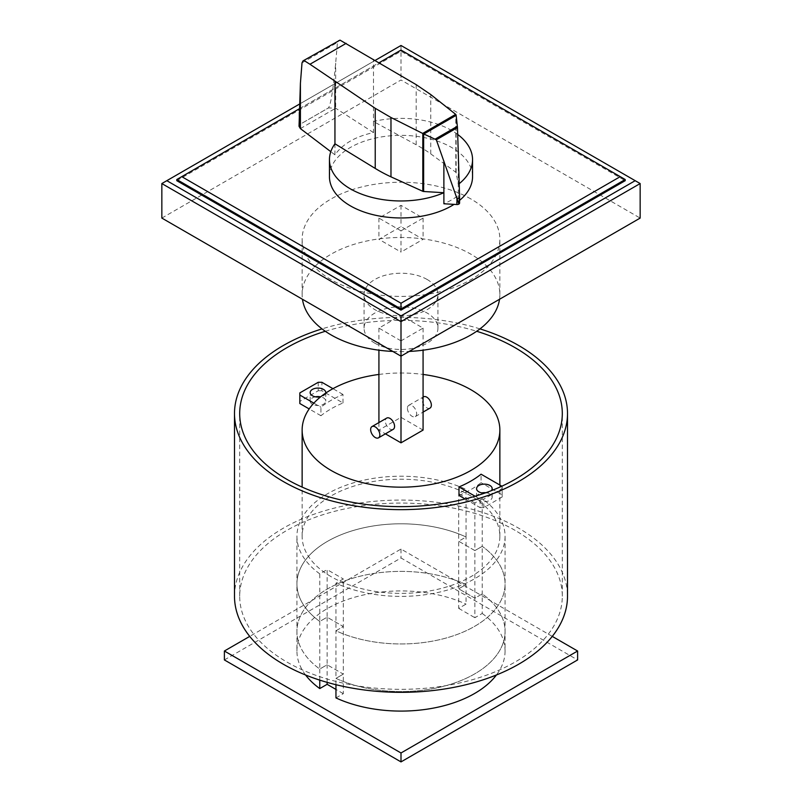 <?xml version="1.0" encoding="UTF-8"?>
<svg xmlns="http://www.w3.org/2000/svg" width="802" height="802" viewBox="0 0 802 802"><rect width="100%" height="100%" fill="white"/><g stroke="black" fill="none" stroke-linecap="round" stroke-linejoin="round"><path stroke-width="0.6" stroke-dasharray="4.01 3.01" d="M625.209 179.528L401 50.085L176.791 179.528M299.076 108.932L379.266 62.636M176.791 180.681L401 51.238L625.209 180.681M401 50.085L401 51.238M299.186 104.26L375.346 60.29M640.156 183.558L401 45.483L161.844 183.558M161.844 218.084L401 79.999L640.156 218.084M401 45.483L401 79.999M334.945 143.789L334.945 154.826C342.745 143.879 355.597 136.46 373.501 132.571L373.501 121.523L416.188 144.781A152.059 87.789 180 0 1 430.744 153.874L455.807 172.25A1.524 0.882 180 0 1 456.127 172.681L458.273 184.42L458.273 195.467A71.548 41.303 180 0 1 443.887 203.768M457.691 134.455A71.548 41.303 0 0 0 451.596 130.455A71.548 41.303 0 0 0 373.501 121.523L373.501 59.198M329.452 176.661A71.548 41.303 180 0 1 373.622 138.495A71.548 41.303 180 0 1 451.596 147.448A71.548 41.303 180 0 1 472.548 176.661M456.127 172.681L456.127 115.087M373.501 132.571L335.677 108.23L328.499 107.909L300.55 124.039L299.036 126.285M299.036 112.42C299.066 120.501 299.567 124.37 300.55 124.029L328.499 107.889C330.835 104.31 333.231 89.403 335.677 63.178L337.452 42.396L338.564 40.371M334.945 154.826L330.805 151.678M458.273 195.467L459.556 202.886L459.556 195.257M459.576 200.37A71.548 41.303 180 0 1 454.072 204.36M458.273 152.721L458.273 184.42A71.548 41.303 0 0 0 459.205 183.678M474.874 502.994L458.684 493.651L466.042 489.4L466.042 536.979L458.684 541.23L474.874 550.583L474.874 502.994L482.233 498.744A104.07 60.08 180 0 1 505.07 536.297A104.07 60.08 180 0 1 446.062 590.462A104.07 60.08 180 0 1 335.958 583.204L335.958 630.783L343.316 626.532L343.316 578.954L335.958 583.204M335.958 697.91L343.316 693.67L343.316 674.121L335.958 678.372A104.07 60.08 0 0 0 446.062 685.63A104.07 60.08 0 0 0 505.07 631.465A104.07 60.08 0 0 0 482.233 593.911L474.874 598.162L474.874 550.583L458.684 541.23L458.684 493.651M482.233 613.46A104.07 60.08 180 0 1 505.07 651.013L505.07 631.465A104.07 60.08 180 0 0 482.233 593.911L474.874 598.162L458.684 588.818L474.874 598.162L474.874 617.71L482.233 613.46L482.233 546.332L474.874 550.583L482.233 546.332L482.233 498.744M319.767 680.126L319.767 669.028L327.126 664.778L343.316 674.121L343.316 626.532L327.126 617.189L327.126 569.61L343.316 578.954M335.958 684.697L335.958 678.372A104.07 60.08 180 0 0 446.062 685.63A104.07 60.08 180 0 0 505.07 631.465L505.07 583.886A104.07 60.08 180 0 0 482.233 546.332A104.07 60.08 180 0 1 505.07 583.886A104.07 60.08 180 0 1 446.062 638.041A104.07 60.08 180 0 1 335.958 630.783L335.958 678.372L343.316 674.121L327.126 664.778L327.126 617.189L319.767 621.44L319.767 573.851L327.126 569.61M319.767 573.851A104.07 60.08 180 0 1 296.93 536.297A104.07 60.08 180 0 1 355.938 482.142A104.07 60.08 180 0 1 466.042 489.4M327.126 682.362L327.126 664.778L319.767 669.028A104.07 60.08 180 0 1 296.93 631.465L296.93 583.886A104.07 60.08 180 0 0 319.767 621.44A104.07 60.08 180 0 1 296.93 583.886A104.07 60.08 180 0 1 355.938 529.721A104.07 60.08 180 0 1 466.042 536.979L466.042 584.568A104.07 60.08 0 0 0 355.938 577.31A104.07 60.08 0 0 0 296.93 631.465A104.07 60.08 0 0 0 319.767 669.028L319.767 621.44L327.126 617.189L343.316 626.532L335.958 630.783A104.07 60.08 180 0 0 446.062 638.041A104.07 60.08 180 0 0 505.07 583.886L505.07 536.297M479.987 328.89A166.505 96.13 0 0 0 322.013 328.89M234.495 596.207A166.505 96.13 180 0 1 337.281 507.385A166.505 96.13 180 0 1 518.744 528.227A166.505 96.13 180 0 1 567.505 596.207M325.311 331.276A161.302 93.132 180 0 1 476.689 331.276M515.064 530.353A161.302 93.132 0 0 0 339.266 510.162A161.302 93.132 0 0 0 239.698 596.207A161.302 93.132 0 0 0 286.936 662.061A161.302 93.132 0 0 0 462.734 682.241A161.302 93.132 0 0 0 562.302 596.207A161.302 93.132 0 0 0 515.064 530.353M401 230.826L423.075 218.084L401 205.332L378.925 218.084L401 230.826L401 252.069L423.075 239.327L401 226.575L378.925 239.327L401 252.069M401 205.332L401 226.575M423.075 218.084L423.075 239.327M378.925 218.084L378.925 239.327M470.904 198.966A98.867 57.082 0 0 0 363.166 186.585A98.867 57.082 0 0 0 302.133 239.327A98.867 57.082 0 0 0 331.096 279.687A98.867 57.082 0 0 0 438.834 292.058A98.867 57.082 0 0 0 499.867 239.327A98.867 57.082 0 0 0 470.904 198.966M499.526 299.276A98.867 57.082 0 0 0 499.867 294.555A98.867 57.082 0 0 0 470.904 254.194A98.867 57.082 0 0 0 363.166 241.823A98.867 57.082 0 0 0 302.133 294.555A98.867 57.082 0 0 0 302.474 299.276M392.83 351.436A98.867 57.082 0 0 0 409.17 351.436M427.125 279.477A36.942 21.333 0 0 0 386.865 274.845A36.942 21.333 0 0 0 364.058 294.555A36.942 21.333 0 0 0 374.875 309.632A36.942 21.333 0 0 0 415.135 314.264A36.942 21.333 0 0 0 437.942 294.555A36.942 21.333 0 0 0 427.125 279.477M374.875 343.206A36.942 21.333 180 0 1 364.058 328.118A36.942 21.333 180 0 1 386.865 308.409A36.942 21.333 180 0 1 427.125 313.041A36.942 21.333 180 0 1 437.942 328.118A36.942 21.333 180 0 1 415.135 347.827A36.942 21.333 180 0 1 374.875 343.206M430.012 408.098A6.506 3.759 60 0 1 425 406.363A6.506 3.759 60 0 1 422.153 399.817A6.506 3.759 60 0 1 423.506 396.84M407.436 408.308A6.506 3.759 -120 0 0 410.273 414.855A6.506 3.759 -120 0 0 415.286 416.599A6.506 3.759 -120 0 0 416.639 413.621A6.506 3.759 -120 0 0 413.802 407.075A6.506 3.759 -120 0 0 408.789 405.331A6.506 3.759 -120 0 0 407.436 408.308M393.211 429.341A6.506 3.759 60 0 1 388.198 427.606A6.506 3.759 60 0 1 385.361 421.06A6.506 3.759 60 0 1 386.714 418.083M401 340.86L378.925 328.118L401 315.376L423.075 328.118L401 340.86L401 356.158M423.075 430.083L401 417.341L378.925 430.083L385.431 433.842M423.075 328.118L423.075 350.193M401 315.376L401 417.341M378.925 328.118L378.925 350.193M378.925 422.574L378.925 430.083M552.267 636.387L401 549.049L249.733 636.387M224.39 659.936L401 557.971L577.61 659.936M401 549.049L401 557.971M485.842 492.719A7.809 4.511 180 0 1 489.892 493.962A7.809 4.511 180 0 1 492.177 497.15A7.809 4.511 180 0 1 489.892 500.338A7.809 4.511 180 0 1 481.38 501.31A7.809 4.511 180 0 1 476.568 497.15A7.809 4.511 180 0 1 478.854 493.962A7.809 4.511 180 0 1 481.771 492.899M484.619 493.15A7.809 4.511 0 0 0 489.892 491.837A7.809 4.511 0 0 0 491.355 490.664M378.925 374.444A98.867 57.082 180 0 1 423.075 374.444M331.096 576.658A98.867 57.082 180 0 1 302.133 536.297A98.867 57.082 180 0 1 363.166 483.566A98.867 57.082 180 0 1 470.904 495.937A98.867 57.082 180 0 1 499.867 536.297A98.867 57.082 180 0 1 438.834 589.039A98.867 57.082 180 0 1 331.096 576.658M343.005 402.975L343.005 394.484A98.867 57.082 0 0 0 320.93 407.226L320.93 415.727A98.867 57.082 180 0 1 343.005 402.975L321.893 390.785L321.893 382.283M325.712 393.09A7.809 4.511 180 0 1 323.477 395.757A7.809 4.511 180 0 1 320.69 396.8M315.356 396.82A7.809 4.511 0 0 0 312.439 397.882A7.809 4.511 0 0 0 310.153 401.07A7.809 4.511 0 0 0 314.975 405.231A7.809 4.511 0 0 0 323.477 404.258A7.809 4.511 0 0 0 325.762 401.07A7.809 4.511 0 0 0 323.477 397.882A7.809 4.511 0 0 0 320.559 396.82M343.005 394.484L332.96 388.679M313.853 403.135L320.93 407.226M299.818 403.526L299.818 401.401L318.214 390.785L318.214 382.293M299.818 401.401L299.818 392.91M320.93 415.727L309.171 408.93M318.214 390.785L321.893 390.785M458.995 495.435A98.867 57.082 0 0 0 481.07 482.684L481.07 474.193M465.12 498.974L480.107 507.626L480.107 499.125L475.105 496.237M480.107 507.626L483.786 507.626L502.182 496.999L502.182 494.874L481.07 482.684M502.182 496.999L502.182 488.508L483.786 499.125L480.107 499.125M483.786 507.626L483.786 499.125M501.862 486.192L502.182 488.508M502.182 494.874L502.182 486.383M343.316 693.67L335.958 689.419M305.572 674.983A104.07 60.08 180 0 1 296.93 651.013L296.93 631.465A104.07 60.08 180 0 1 355.938 577.31A104.07 60.08 180 0 1 466.042 584.568L458.684 588.818L466.042 584.568L466.042 604.117L458.684 608.357L458.684 541.23L466.042 536.979A104.07 60.08 180 0 0 355.938 529.721A104.07 60.08 180 0 0 296.93 583.886L296.93 536.297M458.684 608.357L474.874 617.71M296.93 651.013A104.07 60.08 180 0 1 355.938 596.858A104.07 60.08 180 0 1 466.042 604.117M505.07 651.013A104.07 60.08 180 0 1 496.428 674.983M455.807 172.25L455.807 114.475M430.744 153.874L430.744 94.556M416.188 144.781L416.188 84.651M300.389 128.601L335.677 108.23L335.677 63.178M302.013 62.857L337.452 42.396M239.698 596.207L239.698 413.511M562.302 596.207L562.302 413.511M302.133 294.555L302.133 239.327M499.867 294.555L499.867 239.327M364.058 328.118L364.058 294.555M437.942 328.118L437.942 294.555M415.286 416.599L423.075 412.108M408.789 405.331L423.075 397.08M476.568 497.15L476.568 488.649M302.133 536.297L302.133 487.105M325.762 392.569L325.762 401.07M310.153 401.07L310.153 392.569M499.867 536.297L499.867 485.04M492.177 497.15L492.177 488.649"/><path stroke-width="1.2" d="M379.266 62.636L401 50.085L625.209 179.528L625.209 180.681L401 310.133L176.791 180.681L176.791 179.528L299.076 108.932M620.227 176.661L401 303.226L181.773 176.661M176.791 179.528L401 308.981L401 303.226M401 310.133L401 308.981L625.209 179.528M375.346 60.29L401 45.483L635.174 180.681L401 315.888L401 321.642L161.844 183.558L299.186 104.26M401 315.888L166.826 180.681M640.156 183.558L640.156 218.084L401 356.158L401 321.642L640.156 183.558L635.174 180.681M385.431 433.842L401 442.834L401 356.158L161.844 218.084L161.844 183.558M423.636 191.498A1.544 0.892 180 0 1 422.814 191.307L390.975 176.841A152.059 87.789 180 0 1 375.226 168.43L334.945 143.789A71.548 41.303 0 0 0 329.452 159.658A71.548 41.303 0 0 0 350.404 188.871A71.548 41.303 0 0 0 443.887 192.721L423.636 191.498L423.636 133.914L422.664 133.433L455.696 114.355L456.127 115.087L457.471 127.578L458.273 152.721L459.576 196.36L458.914 204.069L436.308 139.799L423.636 133.914M454.072 204.36A71.548 41.303 180 0 1 350.404 205.863A71.548 41.303 180 0 1 329.452 176.661L329.452 159.658M339.998 40.13L303.026 60.882L339.998 40.13L416.188 84.651L430.744 94.556L455.696 114.355M303.026 60.882L302.013 62.857L300.409 83.298L299.036 126.285L300.389 128.601L330.805 151.678M458.784 204.119L458.784 204.139A2.496 1.444 0 0 0 458.914 204.069A2.496 1.444 0 0 0 459.576 203.086A2.496 1.444 0 0 0 459.556 202.886M423.877 133.974L456.158 115.338M435.456 138.946L457.381 126.285M457.521 198.766L459.536 197.603M422.664 133.433L390.975 117.513L375.226 108.3L309.953 64.26L346.143 43.368M309.953 64.26L304.339 60.711M443.887 192.721L443.887 203.768L456.919 204.53L456.919 197.392M456.919 204.53A2.496 1.444 0 0 0 458.784 204.139M334.945 143.789L334.945 81.453M459.205 183.678A71.548 41.303 0 0 0 472.548 159.658L472.548 176.661A71.548 41.303 180 0 1 459.576 200.37M472.548 159.658A71.548 41.303 0 0 0 457.691 134.455M322.013 328.89A166.505 96.13 0 0 0 234.495 413.511A166.505 96.13 0 0 0 283.256 481.491A166.505 96.13 0 0 0 464.719 502.333A166.505 96.13 0 0 0 567.505 413.511A166.505 96.13 0 0 0 518.744 345.542A166.505 96.13 0 0 0 479.987 328.89M567.505 413.511L567.505 596.207A166.505 96.13 180 0 1 464.719 685.018A166.505 96.13 180 0 1 283.256 664.186A166.505 96.13 180 0 1 234.495 596.207L234.495 413.511M476.689 331.276A161.302 93.132 180 0 1 515.064 347.667A161.302 93.132 180 0 1 562.302 413.511A161.302 93.132 180 0 1 462.734 499.556A161.302 93.132 180 0 1 286.936 479.365A161.302 93.132 180 0 1 239.698 413.511A161.302 93.132 180 0 1 325.311 331.276M302.474 299.276A98.867 57.082 0 0 0 331.096 334.915A98.867 57.082 0 0 0 392.83 351.436M409.17 351.436A98.867 57.082 0 0 0 470.904 334.915A98.867 57.082 0 0 0 499.526 299.276M423.075 397.08L423.506 396.84A6.506 3.759 60 0 1 428.519 398.584A6.506 3.759 60 0 1 431.356 405.12A6.506 3.759 60 0 1 430.012 408.098L423.075 412.108M371.988 426.574L386.714 418.083A6.506 3.759 60 0 1 391.727 419.817A6.506 3.759 60 0 1 394.564 426.363A6.506 3.759 60 0 1 393.211 429.341L378.494 437.842A6.506 3.759 -120 0 0 379.847 434.864A6.506 3.759 -120 0 0 377 428.318A6.506 3.759 -120 0 0 371.988 426.574A6.506 3.759 -120 0 0 370.644 429.551A6.506 3.759 -120 0 0 373.481 436.098A6.506 3.759 -120 0 0 378.494 437.842M401 442.834L423.075 430.083L423.075 350.193M378.925 350.193L378.925 422.574M249.733 636.387L224.39 651.013L401 752.978L577.61 651.013L552.267 636.387M577.61 651.013L577.61 659.936L401 761.9L224.39 659.936L224.39 651.013M401 752.978L401 761.9M491.355 490.664A7.809 4.511 0 0 0 492.177 488.649A7.809 4.511 0 0 0 489.892 485.461A7.809 4.511 0 0 0 478.854 485.461A7.809 4.511 0 0 0 476.568 488.649A7.809 4.511 0 0 0 484.619 493.15M423.075 374.444A98.867 57.082 180 0 1 470.904 389.722A98.867 57.082 180 0 1 499.867 430.083A98.867 57.082 180 0 1 438.834 482.824A98.867 57.082 180 0 1 331.096 470.443A98.867 57.082 180 0 1 302.133 430.083A98.867 57.082 180 0 1 378.925 374.444M320.69 396.8A7.809 4.511 180 0 1 310.153 392.569A7.809 4.511 180 0 1 312.439 389.391A7.809 4.511 180 0 1 323.477 389.391A7.809 4.511 180 0 1 325.762 392.569A7.809 4.511 180 0 1 325.712 393.09M320.559 396.82A7.809 4.511 0 0 0 315.356 396.82M332.96 388.679L321.893 382.283L318.214 382.293L299.818 392.91L299.818 395.035L313.853 403.135M309.171 408.93L299.818 403.526L299.818 395.035M501.862 486.192L481.07 474.193A98.867 57.082 180 0 1 458.995 486.934L458.995 495.435L465.12 498.974M475.105 496.237L458.995 486.934M481.771 492.899A7.809 4.511 180 0 1 485.842 492.719M327.126 682.362L327.126 684.317L319.767 688.567L319.767 680.126M335.958 684.697L335.958 697.91A104.07 60.08 180 0 0 496.428 674.983M335.958 689.419L327.126 684.317M319.767 688.567A104.07 60.08 180 0 1 305.572 674.983M436.308 139.799L457.471 127.578M300.409 128.611L300.409 83.298M375.226 168.43L375.226 108.3M443.877 192.721L443.877 161.022M422.814 191.307L422.814 133.543M390.975 176.841L390.975 117.513M459.576 203.086L459.576 196.36M302.133 487.105L302.133 430.083M499.867 485.04L499.867 430.083"/></g></svg>
